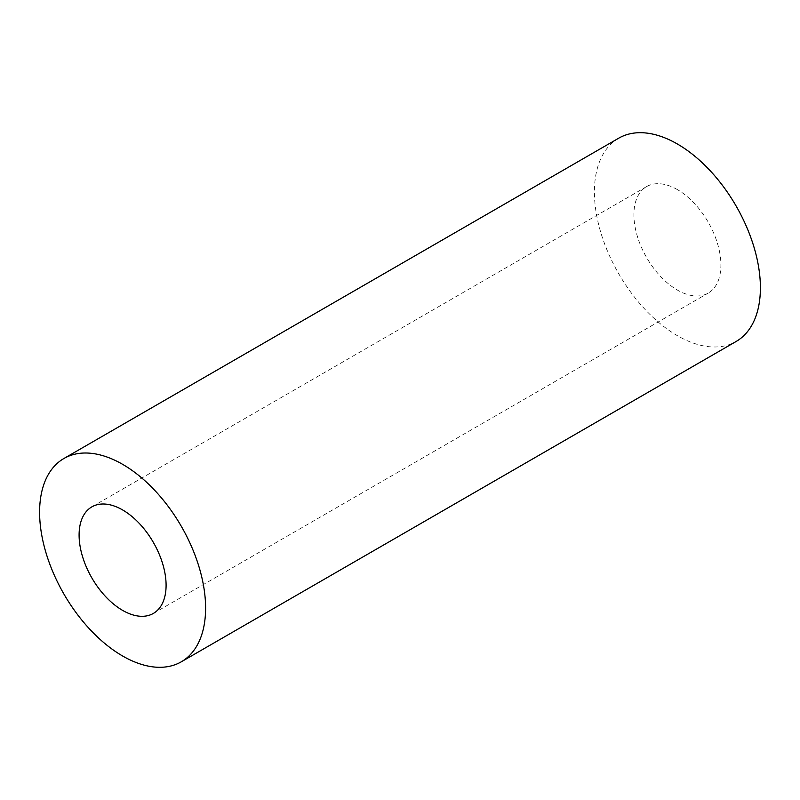 <?xml version="1.0" encoding="UTF-8"?>
<svg xmlns="http://www.w3.org/2000/svg" width="800" height="800" viewBox="0 0 800 800"><rect width="100%" height="100%" fill="white"/><g stroke="black" fill="none" stroke-linecap="round" stroke-linejoin="round"><path stroke-width="0.6" stroke-dasharray="4 3" d="M677.4 189.62A61.51 35.51 -120 0 0 646.64 186.57A61.51 35.51 -120 0 0 637.22 235.86A61.51 35.51 -120 0 0 677.4 290.07A61.51 35.51 -120 0 0 708.16 293.12A61.51 35.51 -120 0 0 717.59 243.82A61.51 35.51 -120 0 0 677.4 189.62M618.71 138.19A117.38 67.77 -120 0 0 600.72 232.25A117.38 67.77 -120 0 0 677.4 335.68A117.38 67.77 -120 0 0 736.09 341.5M91.84 506.88L646.64 186.57M153.36 613.43L708.16 293.12"/><path stroke-width="1.2" d="M122.6 509.93A61.51 35.51 -120 0 0 91.84 506.88A61.51 35.51 -120 0 0 82.41 556.18A61.51 35.51 -120 0 0 122.6 610.38A61.51 35.51 -120 0 0 153.36 613.43A61.51 35.51 -120 0 0 162.78 564.14A61.51 35.51 -120 0 0 122.6 509.93M122.6 655.99A117.38 67.77 -120 0 0 181.29 661.81A117.38 67.77 -120 0 0 199.28 567.75A117.38 67.77 -120 0 0 122.6 464.32A117.38 67.77 -120 0 0 63.91 458.5A117.38 67.77 -120 0 0 45.92 552.56A117.38 67.77 -120 0 0 122.6 655.99M181.29 661.81L736.09 341.5A117.38 67.77 -120 0 0 754.08 247.44A117.38 67.77 -120 0 0 677.4 144.01A117.38 67.77 -120 0 0 618.71 138.19L63.91 458.5"/></g></svg>
